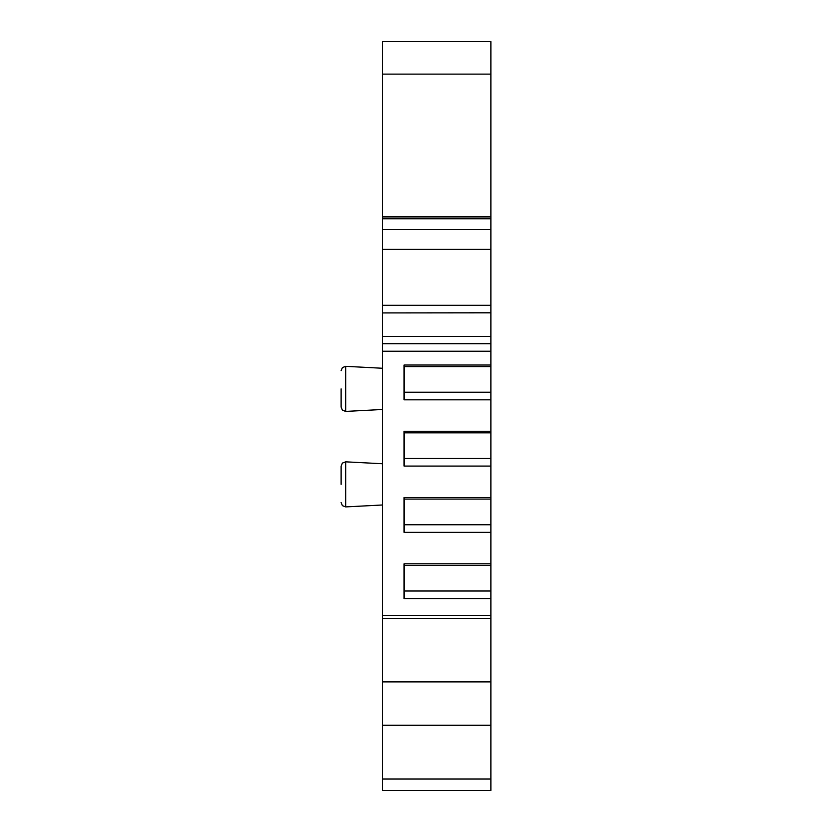 <?xml version="1.0" encoding="UTF-8"?>
<svg xmlns="http://www.w3.org/2000/svg" width="832" height="832" viewBox="0 0 832 832"><rect width="100%" height="100%" fill="white"/><g stroke="black" fill="none" stroke-linecap="round" stroke-linejoin="round"><path stroke-width="1.25" d="M341.12 484.37L341.12 466.159L341.12 484.37M341.12 388.866L341.12 407.077L341.12 388.866M490.88 74.121L490.88 41.6L382.356 41.6L382.356 74.121L490.88 74.121L490.88 216.913L382.356 216.913L382.356 74.121M490.88 218.795L382.356 218.795L382.356 229.642L490.88 229.642L490.88 216.913M490.88 229.642L490.88 305.323L382.356 305.323L382.356 336.409L490.88 336.409L490.88 305.323M490.88 312.801L382.356 312.915M490.88 343.699L382.356 343.699L382.356 351.229L490.88 351.229L490.88 336.409M490.88 351.229L490.88 365.009L404.061 365.009L404.061 399.818L490.88 399.818L490.88 365.009M490.88 399.818L490.88 431.267L404.061 431.267L404.061 466.086L490.88 466.086L490.88 431.267M490.88 466.086L490.88 497.536L404.061 497.536L404.061 532.345L490.88 532.345L490.88 497.536M490.88 532.345L490.88 563.794L404.061 563.794L404.061 598.603L490.88 598.603L490.88 563.794M490.88 598.603L490.88 615.399L382.356 615.399L382.356 351.229M382.356 615.399L382.356 618.415L490.88 618.415L490.88 615.399M490.88 618.415L490.88 725.286L382.356 725.286L382.356 790.4L490.88 790.4L490.88 725.286M490.88 458.484L404.061 458.484L404.061 432.838L490.88 432.838M490.88 524.753L404.061 524.753L404.061 499.096L490.88 499.096M490.88 591.011L404.061 591.011L404.061 565.354L490.88 565.354M490.88 392.226L404.061 392.226L404.061 366.579L490.88 366.579M382.356 218.795L382.356 216.913M382.356 343.699L382.356 336.409M382.356 618.415L382.356 681.876L490.88 681.876M382.356 681.876L382.356 725.286M382.356 229.642L382.356 249.361L490.88 249.361M382.356 249.361L382.356 305.323M341.12 370.666L342.389 367.598L345.686 366.33L345.686 411.414L382.356 409.49M341.12 466.159L342.389 463.091L345.686 461.833L345.686 506.906L382.356 504.993M490.88 779.033L382.356 779.033M345.686 411.414L342.389 410.145L341.12 407.077M345.686 506.906L342.389 505.648L341.12 502.57M382.356 368.254L345.686 366.33M382.356 463.746L345.686 461.833"/></g></svg>
